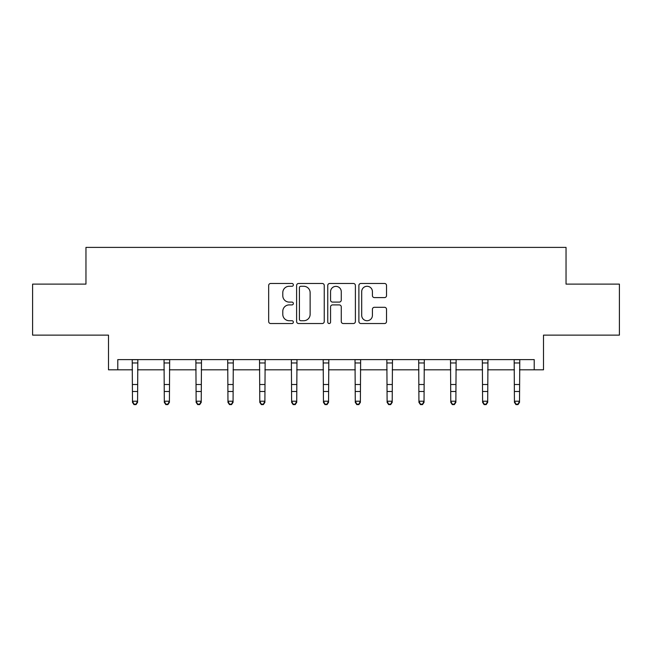 <?xml version="1.0" encoding="UTF-8"?>
<svg xmlns="http://www.w3.org/2000/svg" width="652" height="652" viewBox="0 0 652 652"><rect width="100%" height="100%" fill="white"/><g stroke="black" fill="none" stroke-linecap="round" stroke-linejoin="round"><path stroke-width="0.98" d="M293.359 284.875A1.402 1.402 0 0 0 291.957 283.473L270.678 283.473A2.005 2.005 0 0 0 268.673 285.478L268.673 321.526A2.005 2.005 0 0 0 270.678 323.531L291.957 323.531A1.402 1.402 0 0 0 293.359 322.129A1.402 1.402 0 0 0 291.957 320.727L289.203 320.727A6.406 6.406 0 0 1 282.789 314.313L282.789 311.314A6.406 6.406 0 0 1 289.203 304.908L291.957 304.908A1.402 1.402 0 0 0 293.359 303.498A1.402 1.402 0 0 0 291.957 302.096L289.203 302.096A6.406 6.406 0 0 1 282.789 295.69L282.789 292.691A6.406 6.406 0 0 1 289.203 286.277L291.957 286.277A1.402 1.402 0 0 0 293.359 284.875M117.784 369.814L117.784 359.611L534.216 359.611L534.216 369.814L543.499 369.814L543.499 335.128L619.4 335.128L619.4 284.117L566.042 284.117L566.042 247.393L85.958 247.393L85.958 284.117L32.6 284.117L32.6 335.128L108.501 335.128L108.501 369.814L132.478 369.814M384.533 297.597A2.005 2.005 0 0 0 386.53 295.592L386.53 285.478A2.005 2.005 0 0 0 384.533 283.473L360.898 283.473A2.005 2.005 0 0 0 358.893 285.478L358.893 321.526A2.005 2.005 0 0 0 360.898 323.531L384.533 323.531A2.005 2.005 0 0 0 386.53 321.526L386.53 309.309A2.005 2.005 0 0 0 384.533 307.304L374.419 307.304A2.005 2.005 0 0 0 372.414 309.309L372.414 315.364A5.355 5.355 0 0 1 367.06 320.727A5.355 5.355 0 0 1 361.697 315.364L361.697 291.64A5.355 5.355 0 0 1 367.06 286.277A5.355 5.355 0 0 1 372.414 291.64L372.414 295.592A2.005 2.005 0 0 0 374.419 297.597L384.533 297.597M324.248 285.478A2.005 2.005 0 0 0 322.243 283.473L298.616 283.473A2.005 2.005 0 0 0 296.611 285.478L296.611 321.526A2.005 2.005 0 0 0 298.616 323.531L322.243 323.531A2.005 2.005 0 0 0 324.248 321.526L324.248 285.478M329.757 283.473L353.384 283.473A2.005 2.005 0 0 1 355.389 285.478L355.389 321.526A2.005 2.005 0 0 1 353.384 323.531L343.27 323.531A2.005 2.005 0 0 1 341.273 321.526L341.273 306.905A2.005 2.005 0 0 0 339.268 304.908L332.561 304.908A2.005 2.005 0 0 0 330.556 306.905L330.556 322.129A1.402 1.402 0 0 1 329.154 323.531A1.402 1.402 0 0 1 327.752 322.129L327.752 285.478A2.005 2.005 0 0 1 329.757 283.473M137.572 369.814L164.304 369.814M169.406 369.814L196.13 369.814M201.232 369.814L227.964 369.814M233.066 369.814L259.789 369.814M264.891 369.814L291.623 369.814M296.725 369.814L323.449 369.814M328.551 369.814L355.275 369.814M360.377 369.814L387.109 369.814M392.211 369.814L418.934 369.814M424.036 369.814L450.768 369.814M455.87 369.814L482.594 369.814M487.696 369.814L514.428 369.814M519.522 369.814L534.216 369.814M300.817 286.277A1.402 1.402 0 0 0 299.415 287.679L299.415 319.325A1.402 1.402 0 0 0 300.817 320.727L303.718 320.727A6.406 6.406 0 0 0 310.132 314.313L310.132 292.691A6.406 6.406 0 0 0 303.718 286.277L300.817 286.277M341.273 291.737A5.355 5.355 0 0 0 335.91 286.375A5.355 5.355 0 0 0 330.556 291.737L330.556 300.099A2.005 2.005 0 0 0 332.561 302.096L339.268 302.096A2.005 2.005 0 0 0 341.273 300.099L341.273 291.737M132.217 359.611L132.478 401.224L137.572 401.224L137.572 402.357L136.048 404.607L136.048 404.15L134.002 404.15L134.002 404.607L136.048 404.607M136.048 404.15L137.572 401.224L137.833 359.611M134.002 404.607L132.478 402.357L132.478 401.224L134.002 404.15M164.043 359.611L164.304 401.224L169.406 401.224L169.406 402.357L167.874 404.607L167.874 404.15L165.836 404.15L165.836 404.607L167.874 404.607M167.874 404.15L169.406 401.224L169.667 359.611M165.836 404.607L164.304 402.357L164.304 401.224L165.836 404.15M195.877 359.611L196.13 401.224L201.232 401.224L201.232 402.357L199.699 404.607L199.699 404.15L197.662 404.15L197.662 404.607L199.699 404.607M199.699 404.15L201.232 401.224L201.492 359.611M197.662 404.607L196.13 402.357L196.13 401.224L197.662 404.15M227.703 359.611L227.964 401.224L233.066 401.224L233.066 402.357L231.533 404.607L231.533 404.15L229.496 404.15L229.496 404.607L231.533 404.607M231.533 404.15L233.066 401.224L233.318 359.611M229.496 404.607L227.964 402.357L227.964 401.224L229.496 404.15M259.529 359.611L259.789 401.224L264.891 401.224L264.891 402.357L263.359 404.607L263.359 404.15L261.322 404.15L261.322 404.607L263.359 404.607M263.359 404.15L264.891 401.224L265.152 359.611M261.322 404.607L259.789 402.357L259.789 401.224L261.322 404.15M291.362 359.611L291.623 401.224L296.725 401.224L296.725 402.357L295.193 404.607L295.193 404.15L293.147 404.15L293.147 404.607L295.193 404.607M295.193 404.15L296.725 401.224L296.978 359.611M293.147 404.607L291.623 402.357L291.623 401.224L293.147 404.15M323.188 359.611L323.449 401.224L328.551 401.224L328.551 402.357L327.019 404.607L327.019 404.15L324.981 404.15L324.981 404.607L327.019 404.607M327.019 404.15L328.551 401.224L328.812 359.611M324.981 404.607L323.449 402.357L323.449 401.224L324.981 404.15M355.022 359.611L355.275 401.224L360.377 401.224L360.377 402.357L358.853 404.607L358.853 404.15L356.807 404.15L356.807 404.607L358.853 404.607M358.853 404.15L360.377 401.224L360.637 359.611M356.807 404.607L355.275 402.357L355.275 401.224L356.807 404.15M386.848 359.611L387.109 401.224L392.211 401.224L392.211 402.357L390.678 404.607L390.678 404.15L388.641 404.15L388.641 404.607L390.678 404.607M390.678 404.15L392.211 401.224L392.471 359.611M388.641 404.607L387.109 402.357L387.109 401.224L388.641 404.15M418.682 359.611L418.934 401.224L424.036 401.224L424.036 402.357L422.504 404.607L422.504 404.15L420.467 404.15L420.467 404.607L422.504 404.607M422.504 404.15L424.036 401.224L424.297 359.611M420.467 404.607L418.934 402.357L418.934 401.224L420.467 404.15M450.508 359.611L450.768 401.224L455.87 401.224L455.87 402.357L454.338 404.607L454.338 404.15L452.301 404.15L452.301 404.607L454.338 404.607M454.338 404.15L455.87 401.224L456.123 359.611M452.301 404.607L450.768 402.357L450.768 401.224L452.301 404.15M482.333 359.611L482.594 401.224L487.696 401.224L487.696 402.357L486.164 404.607L486.164 404.15L484.126 404.15L484.126 404.607L486.164 404.607M486.164 404.15L487.696 401.224L487.957 359.611M484.126 404.607L482.594 402.357L482.594 401.224L484.126 404.15M514.167 359.611L514.428 401.224L519.522 401.224L519.522 402.357L517.998 404.607L517.998 404.15L515.952 404.15L515.952 404.607L517.998 404.607M517.998 404.15L519.522 401.224L519.783 359.611M515.952 404.607L514.428 402.357L514.428 401.224L515.952 404.15M137.816 359.651L132.234 359.651M137.572 384.501L132.478 384.501M137.572 391.502L132.478 391.502M137.572 362.968L132.478 362.968M169.65 359.651L164.059 359.651M169.406 384.501L164.304 384.501M169.406 391.502L164.304 391.502M169.406 362.968L164.304 362.968M201.476 359.651L195.893 359.651M201.232 384.501L196.13 384.501M201.232 391.502L196.13 391.502M201.232 362.968L196.13 362.968M233.302 359.651L227.719 359.651M233.066 384.501L227.964 384.501M233.066 391.502L227.964 391.502M233.066 362.968L227.964 362.968M265.136 359.651L259.545 359.651M264.891 384.501L259.789 384.501M264.891 391.502L259.789 391.502M264.891 362.968L259.789 362.968M296.962 359.651L291.379 359.651M296.725 384.501L291.623 384.501M296.725 391.502L291.623 391.502M296.725 362.968L291.623 362.968M328.795 359.651L323.205 359.651M328.551 384.501L323.449 384.501M328.551 391.502L323.449 391.502M328.551 362.968L323.449 362.968M360.621 359.651L355.038 359.651M360.377 384.501L355.275 384.501M360.377 391.502L355.275 391.502M360.377 362.968L355.275 362.968M392.455 359.651L386.864 359.651M392.211 384.501L387.109 384.501M392.211 391.502L387.109 391.502M392.211 362.968L387.109 362.968M424.281 359.651L418.698 359.651M424.036 384.501L418.934 384.501M424.036 391.502L418.934 391.502M424.036 362.968L418.934 362.968M456.107 359.651L450.524 359.651M455.87 384.501L450.768 384.501M455.87 391.502L450.768 391.502M455.87 362.968L450.768 362.968M487.94 359.651L482.35 359.651M487.696 384.501L482.594 384.501M487.696 391.502L482.594 391.502M487.696 362.968L482.594 362.968M519.766 359.651L514.183 359.651M519.522 384.501L514.428 384.501M519.522 391.502L514.428 391.502M519.522 362.968L514.428 362.968"/></g></svg>
